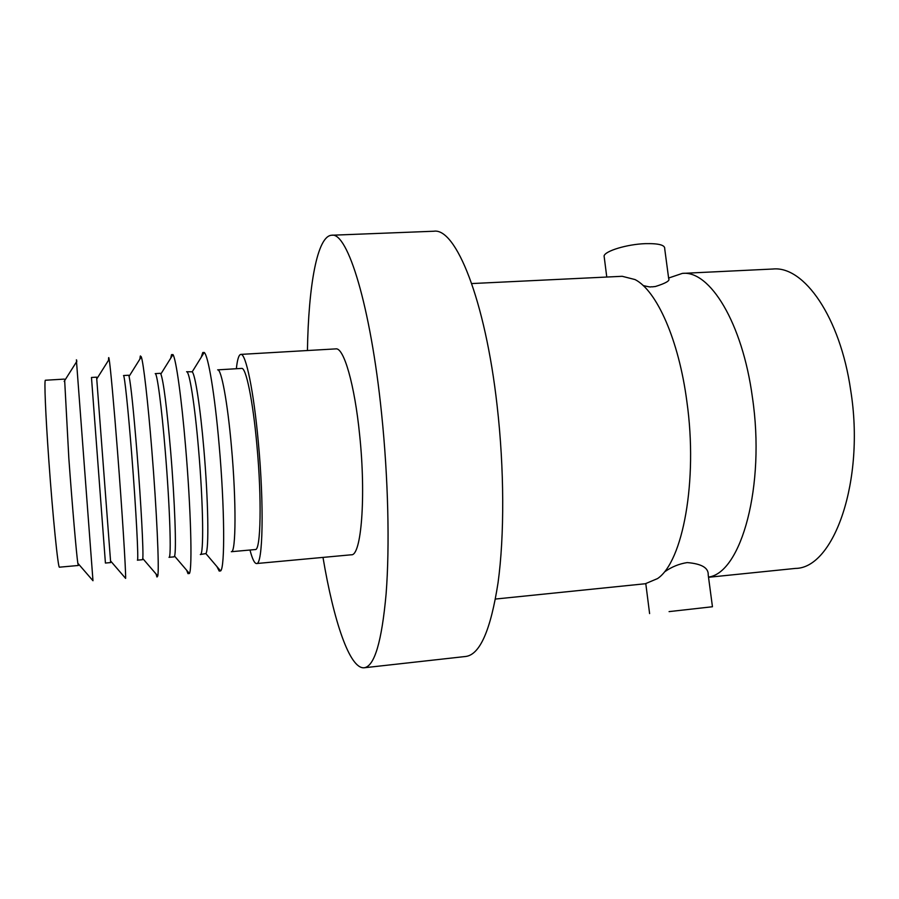<?xml version="1.0" encoding="UTF-8"?>
<svg xmlns="http://www.w3.org/2000/svg" width="899" height="899" viewBox="0 0 899 899"><rect width="100%" height="100%" fill="white"/><g stroke="black" fill="none" stroke-linecap="round" stroke-linejoin="round"><path stroke-width="1.35" d="M495.439 599.049L645.313 583.743L657.551 578.574C682.779 561.74 698.04 480.751 686.915 401.875C678.846 339.788 656.686 290.624 635.076 279.578L622.209 276.296L471.717 283.567M712.446 606.713L708.21 574.888C708.614 567.876 701.625 563.774 687.218 562.583C679.183 563.819 671.778 566.831 664.979 571.607M200.32 554.503C203.961 556.211 203.309 503.665 198.533 448.972C194.757 404.19 189.363 370.579 186.587 371.737L192.217 371.804C195.229 374.602 200.286 407.135 203.815 448.59C208.298 499.765 209.107 550.312 205.871 553.582L200.32 554.503M170.743 358.173L171.518 354.644L172.979 354.588C176.024 358.78 181.486 397.482 185.61 446.904C190.869 508.227 192.465 568.674 189.431 573.483L187.981 573.641L186.677 570.269M170.619 451.006C174.844 501.361 176.586 551.39 174.552 556.088L174.035 556.863L169.012 557.313C171.563 559.144 169.866 506.407 165.281 451.399C161.606 406.359 157.089 372.512 155.201 373.624L160.236 373.321L160.865 374.006C163.562 381.39 166.809 407.056 170.619 451.006M139.851 359.162L140.379 355.948L141.3 356.858C143.424 362.511 147.863 400.965 151.762 449.354C156.696 509.654 159.404 569.472 157.763 575.978L156.999 577.012L155.999 573.91M137.064 453.456C141.031 502.968 143.649 552.447 142.772 558.537L142.447 559.706L137.378 560.167C138.828 562.111 136.064 509.182 131.67 453.849C128.108 408.551 124.478 374.478 123.5 375.535L128.591 375.231L129.085 376.344C130.894 384.783 133.558 410.483 137.064 453.456M108.532 360.252L108.532 359.218C108.577 357.004 108.779 357.027 109.15 359.274C110.375 366.331 113.87 404.483 117.544 451.837C122.163 511.104 125.882 570.236 125.624 578.394L110.543 560.92L110.543 562.583L105.419 563.044L91.473 377.468L96.609 377.164L110.543 560.92M76.797 361.668C76.471 358.622 76.381 358.679 76.527 361.836L92.979 580.732L77.831 563.246L78.314 565.482L78.46 563.976M64.672 380.58L68.841 458.434C72.313 506.238 76.482 554.503 77.831 563.246M78.314 565.482L59.48 567.179C58.143 569.415 52.726 516.004 48.793 459.895C45.512 413.967 44.13 379.311 45.422 380.243L64.312 379.108M231.324 551.705C236.021 553.312 236.381 500.957 231.436 446.567C227.548 402.033 221.3 368.657 217.648 369.86L241.662 368.41C245.978 367.174 252.877 400.381 256.856 444.713C261.935 498.866 260.8 551.076 255.282 549.547L231.324 551.705M201.207 357.296L202.769 352.532L204.197 352.464C208.197 355.139 214.737 394.032 219.098 444.477C224.671 506.822 225.087 567.842 220.615 570.921L219.199 571.056L216.929 566.584M249.978 550.031C252.338 559.032 254.529 563.527 256.53 563.538C262.879 565.381 264.25 505.171 258.339 442.353C253.732 390.998 245.764 352.936 240.808 354.397C238.831 354.7 237.336 359.476 236.358 368.725M256.53 563.538L351.329 554.784C361.286 556.245 366.163 496.72 359.645 434.992C354.667 384.536 343.766 347.284 335.844 348.879L240.808 354.397M322.988 557.402C333.675 621.04 349.711 669.261 364.196 667.766C374.478 666.35 381.783 641.717 386.109 593.891C389.806 546.322 388.244 477.942 381.581 413.562C370.613 305.446 347.486 231.706 331.686 235.235C317.145 235.92 308.492 286.006 307.436 350.531M364.196 667.766L465.817 656.461C479.987 654.584 490.73 630.019 498.046 582.766C504.496 535.793 504.339 468.649 497.102 405.561C485.246 299.637 455.714 227.548 433.846 231.234L331.686 235.235M669.081 611.612L712.457 606.746L669.081 611.612M643.133 285.545C653.315 287.95 649.471 286.466 652.337 286.848L655.461 286.489C665.777 283.252 670.193 280.668 668.699 278.712L664.721 248.821C665.193 245.056 658.709 243.337 645.268 243.651C627.142 244.258 605.139 250.922 604.083 255.912L604.319 257.777M708.502 577.079C741.203 572.955 765.667 485.797 752.396 397.234C742.372 322.584 709.738 270.239 682.375 273.386L772.938 269.015C803.942 265.733 840.194 316.976 850.69 390.267C865.265 480.527 833.957 568.359 795.435 568.415L708.524 577.282M682.375 273.386L668.609 278.038M188.633 572.551L187.981 573.641M174.552 556.088L189.431 573.483M157.134 575.236L156.595 576.135M142.772 558.537L157.763 575.978M219.828 569.988L219.199 571.056M205.871 553.582L220.615 570.921M604.083 255.912L606.769 277.038M649.606 613.59L645.797 583.687M192.217 371.804L204.197 352.464M203.556 353.498L202.769 352.532M64.166 381.39L76.527 361.836M96.845 378.805L109.15 359.274M129.085 376.344L141.3 356.858M140.783 357.678L140.109 356.869M160.865 374.006L172.979 354.588M172.327 355.622L171.518 354.644"/></g></svg>
